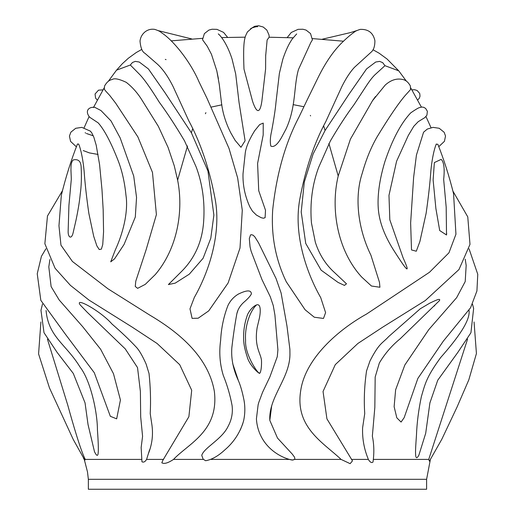<?xml version="1.0" encoding="UTF-8"?>
<svg xmlns="http://www.w3.org/2000/svg" width="515" height="515" viewBox="0 0 515 515"><rect width="100%" height="100%" fill="white"/><g stroke="black" fill="none" stroke-linecap="round" stroke-linejoin="round"><path stroke-width="0.77" d="M271.701 405.698L269.815 420.362L277.508 438.085L292.295 454.121L294.599 457.269L294.735 458.569C295.275 459.329 294.29 459.805 291.767 459.992C285.329 458.691 272.396 453.638 263.751 440.917C259.322 434.19 256.882 426.819 256.418 418.804L258.131 404.777L258.865 402.189L262.547 392.34L269.924 376.806L277.27 356.702L277.907 349.82L274.926 315.077L273.259 305.55L270.278 296.724L261.923 279.484L251.114 251.223L250.045 246.846L249.318 238.612L250.496 235.04L251.082 234.673L252.942 235.091L254.745 236.746L258.517 242.797L276.079 278.583L281.113 293.029L286.984 326.098L289.9 349.395L289.926 353.284M341.091 459.406L294.22 459.406L292.842 460.075L289.43 459.406M218.399 78.621L216.731 70.568L211.465 54.313L207.275 46.292L202.517 39.713L204.378 33.623L208.865 30.095L212.045 29.233L216.957 29.355L223.568 32.387L227.662 37.434M222.705 37.556L221.714 37.659M218.263 33.913C218.457 33.784 226.066 40.537 232.033 58.948L235.696 73.999L239.037 102.414L245.089 140.762L240.981 147.296L235.104 140.344L230.784 132.857C225.847 123.085 222.763 113.229 221.534 103.283L219.268 84.415L216.757 70.561M265.598 68.984L261.858 101.223C260.262 112.289 257.178 115.012 252.562 101.301L243.988 69.132C242.797 39.172 244.876 37.132 247.477 31.872L252.099 27.9C255.144 26.87 257.004 26.477 257.68 26.741L257.545 26.735M199.041 81.911L207.03 98.359L229.02 148.449L237.66 177.99L242.282 210.255L240.009 248.018L228.106 282.993L208.71 310.893L198.172 318.212L192.108 318.373L189.984 308.846L194.342 297.432C209.251 271.244 221.386 233.456 215.199 199.376C209.502 169.049 200.676 142.803 188.715 120.652L173.227 86.835C168.16 76.638 162.804 68.997 157.152 63.918L144.921 53.283C142.282 51.951 140.64 47.889 140.009 41.084C140.473 37.312 142.172 34.222 145.101 31.814C147.979 29.645 151.172 28.827 154.693 29.374C158.279 30.527 160.48 31.602 161.298 32.593C172.924 39.893 190.209 61.208 199.041 81.911M474.058 321.978L476.427 353.528L468.817 379.851L457.037 407.082L441.819 439.256L429.394 461.157L428.738 459.406L467.569 339.102M400.715 459.406L410.693 459.406M84.26 459.406L87.486 471.914L88.355 479.304L426.6 479.304L430.398 459.406M141.554 459.406L85.278 459.406L84.801 460.165M141.96 461.801L141.149 447.522L142.578 436.334L140.685 416.847L140.389 391.464L137.524 367.594L125.242 348.88L87.19 312.238M163.429 459.406L146.575 459.406C145.172 461.775 143.64 462.573 141.973 461.801M203.335 459.406L173.516 459.406C168.025 463.069 164.131 464.195 161.819 462.779L162.965 460.095L188.902 416.68M289.321 459.406L210.989 459.406M452.955 191.187L467.768 216.879L469.989 244.38L458.974 269.538L425.326 300.535L382.838 327.07L357.899 343.46L335.278 364.646L323.047 391.484L326.922 418.856L352.472 460.854L350.142 463.661L341.072 459.406C323.826 442.945 294.947 427.617 300.644 391.052C305.183 358.279 338.645 329.536 366.635 314.002L429.471 272.281L448.951 252.801L455.942 234.222L453.56 193.672C449.093 175.789 443.846 159.315 437.834 144.264L436.108 144.206M366.455 371.186L369.995 360.906C379.317 342.726 382.091 343.724 388.69 336.572L420.246 308.788L429.722 303.174C432.986 301.693 441.522 297.168 439.366 300.734L400.168 338.799C391.806 345.591 384.866 353.657 379.343 362.998L375.178 377.044L374.83 407.474L372.351 436.128C374.057 444.284 374.283 452.852 373.027 461.839L372.931 462.122C371.605 463.159 370.066 462.258 368.322 459.406L351.468 459.406M428.738 459.406L373.401 459.406M469.049 248.797L477.766 274.283L476.922 290.969L470.568 307.738L443.325 341.13L417.865 378.422L404.159 417.684L401.076 422.055L396.814 417.82L394.13 406.696L395.629 389.778L404.842 364.987L428.795 329.606L456.663 297.644L465.212 281.551L466.165 265.399L465.219 259.167M434.757 305.504L434.055 306.174M418.875 455.189C414.208 463.603 415.502 449.389 416.468 435.066C416.938 422.815 418.566 410.03 421.354 396.717C425.19 383.527 426.452 377.141 440.628 357.584C458.485 337.383 470.543 320.092 469.017 310.313M436.34 144.013L435.323 146.601C433.385 152.697 431.924 160.545 430.933 170.137C430.051 182.683 428.448 197.052 426.13 213.249L419.905 241.471L416.287 251.223L411.504 249.936L410.635 222.956L413.622 177.398L416.429 155.079L423.575 132.207L427.334 129.053L433.051 127.366L439.218 128.28L444.149 132.271L445.52 136.024L444.419 141.335L438.767 146.685M372.763 100.386L385.201 85.084C390.885 79.986 396.724 78.119 402.724 79.497C405.698 80.037 408.234 82.162 410.333 85.883L410.577 89.533L405.157 95.533C398.353 103.496 388.999 117.266 377.102 136.848C371.051 147.322 366.12 159.399 362.303 173.066C353.856 198.339 358.569 230.102 370.922 255.215L379.465 282.304L379.922 287.254L371.437 286.012L361.723 277.083C337.602 250.947 330.231 209.18 338.207 175.976L350.412 139.147L372.712 100.348L375.48 96.543M421.354 107.049L410.79 87.988M334.222 272.261L346.486 283.817L344.432 285.407L338.065 282.426L321.122 270.169L305.723 243.421L301.217 211.955L304.314 182.033L313.133 153.959L325.068 130.495L348.951 94.271L366.583 68.894L375.705 62.025L379.606 61.382L382.677 62.63L384.95 65.682L398.726 70.819L406.387 81.145M384.95 65.682L375.615 74.179C373.06 76.42 369.963 80.314 366.339 85.863L354.037 104.654C346.498 114.787 338.6 126.902 330.347 141.001L318.65 167.388C312.232 184.615 309.83 203.148 311.453 222.976L315.309 242.121C319.203 254.404 325.641 264.575 334.615 272.641M435.883 208.504L433.121 179.96L434.357 162.579L441.162 159.373C443.981 162.025 444.812 168.708 443.666 179.42L446.183 207.159L446.524 234.982L439.707 230.559L435.883 208.504M446.653 233.211L446.544 234.982M419.39 107.635L422.01 107.017L423.884 107.378L425.673 108.472L427.386 111.33L426.903 115.231L424.778 117.639L418.167 121.714L413.77 126.323L408.279 135.516L396.582 161.253L388.973 195.359L389.823 219.821L403.052 257.706C412.888 279.542 403.058 264.897 395.031 252.331C385.156 237.254 379.606 223.092 378.383 209.837C377.579 200.856 377.785 185.175 384.866 161.704C392.321 139.559 400.94 123.272 410.725 112.862C415.354 109.65 418.257 107.905 419.429 107.616L419.3 107.687M192.559 129.001L191.4 132.825L207.944 170.98L213.88 215.09L210.79 238.265L203.122 258.234L189.282 274.186L175.197 283.141L168.392 284.563L181.267 271.746C194.773 258.369 202.228 241.67 203.637 221.637C205.009 202.086 202.498 183.823 196.112 166.841L184.518 140.84C175.576 125.769 167.143 112.869 159.238 102.15C150.599 88.187 144.046 78.93 139.578 74.385L130.334 65.012L116.499 70.182L108.317 81.312M105.749 91.104L104.249 89.159L104.597 85.947C106.727 82.168 109.251 80.025 112.167 79.516C114.291 77.984 118.971 78.917 126.207 82.31C132.207 86.951 137.402 92.79 141.799 99.82L158.363 126.375L168.109 147.502L174.282 165.869L177.624 180.147C183.623 210.242 177.784 248.095 155.369 274.476L145.282 284.357L137.634 288.336L135.258 286.469L135.78 281.171L146.131 249.717L156.399 214.62L152.479 172.428L137.885 136.906L115.695 103.212L109.792 95.526L105.742 91.11M77.488 144C71.295 159.599 65.907 176.697 61.324 195.282L58.961 225.795L60.963 245.179L72.396 261.453L107.976 288.806L149.717 315.077C176.227 330.759 208.124 355.15 214.375 391.509C219.023 431.21 188.496 443.512 173.523 459.406M325.068 130.495L323.729 126.091M306.721 100.837L317.858 78.055C324.933 63.57 332.671 52.079 341.059 43.569C346.267 38.425 350.593 34.679 354.024 32.336C354.751 31.447 356.818 30.462 360.236 29.381C368.36 29.059 373.246 32.844 374.907 40.743C374.894 46.241 373.658 50.026 371.199 52.099L354.391 67.388C350.116 72.016 345.951 78.389 341.883 86.52L325.821 121.559C314.002 143.531 305.311 169.512 299.736 199.505C293.556 233.681 305.82 271.469 320.742 297.683L325.596 312.618L323.491 318.444L314.305 317.227L305.08 309.747L286.224 281.686L285.117 279.252M312.393 39.938L310.899 42.32L298.462 69.519C293.518 86.797 296.318 106.74 285.98 129.13L281.576 137.376C277.456 144.683 273.871 147.586 270.813 146.093C269.957 141.947 270.221 136.984 271.611 131.196C273.974 118.398 275.441 108.749 275.995 102.24L279.375 73.42M238.683 293.943C246.93 289.939 251.172 289.919 251.41 293.885C250.393 296.041 247.767 298.925 243.531 302.55C240.054 305.775 237.833 309.464 236.868 313.616C234.904 324.289 233.205 335.786 231.795 348.121M238.046 310.043L236.881 313.616M232.709 363.68L238.387 380.624C240.492 385.452 242.372 392.012 244.026 400.303L244.329 402.415M242.81 423.69L240.299 429.967M249.878 206.908C244.986 196.228 242.694 185.207 243.009 173.858L245.134 154.139C245.623 148.024 248.822 140.202 254.732 130.675L259.682 124.585L263.229 123.104L263.184 134.988L257.59 163.455L258.73 190.724L265.502 210.242L265.103 217.703L263.403 218.231L261.208 217.71L256.393 215.051L252.472 211.208L249.872 206.914L247.94 202.447M256.56 304.906C261.305 303.238 260.493 312.933 259.393 318.154L257.152 327.604C254.075 346.685 260.693 353.181 261.491 360.294C261.852 371.315 259.509 373.974 259.985 372.738L259.785 372.854C259.386 376.285 244.483 354.687 245.603 340.447C244.58 327.791 249.337 311.652 256.56 304.906C251.397 306.966 247.297 314.298 247.136 315.843M293.125 37.814L269.139 37.222L267.124 39.996L265.676 55.826M104.178 87.859L93.415 107.577M94.651 107.255L100.953 110.532L111.015 120.928L120.156 137.898L133.713 176.046L136.546 197.451L135.303 217.04L124.096 244.387L114.536 258.878L110.719 261.839L115.225 250.129C124.9 229.156 128.055 208.633 125.982 195.397C124.714 182.516 122.113 170.961 118.173 160.725C111.053 142.507 104.403 129.902 98.23 122.911L89.662 117.227C84.75 111.066 88.387 106.856 94.651 107.249M90.241 131.01L91.741 132.799L93.814 137.125L96.196 145.166L99.575 164.543L101.989 189.713L103.174 209.74L103.567 231.737L102.749 244.535L101.365 249.144L99.228 249.53L96.852 245.842L93.698 236.282L88.87 213.5C86.546 197.509 84.956 183.269 84.093 170.793C83.063 160.596 81.518 152.356 79.458 146.067L78.615 144.013M78.692 144.136L77.501 144.007M73.149 160.107L73.291 159.92C78.396 158.826 81.016 161.343 81.164 167.465C81.66 177.617 81.351 186.449 80.237 193.949C79.645 200.702 78.254 209.36 76.072 219.924L73.149 232.671C71.598 239.842 67.748 237.621 68.16 230.726L68.92 205.466L71.289 179.452C71.263 172.274 69.776 162.856 73.285 159.927M49.904 259.509L48.809 266.873L51.12 286.617L59.186 299.988L82.715 326.716L100.637 349.267L113.474 373.69L120.426 399.994L116.66 418.85L110.332 416.307L94.277 372.718L65.328 334.106L40.827 300.367L37.235 273.742L41.432 256.303L45.906 248.797M130.334 65.012L132.484 62.476L135.323 61.382L139.282 62.038L148.404 68.926L165.077 92.829L191.4 132.825M87.222 312.27L80.211 304.951C74.128 296.653 100.251 310.609 111.987 324.019C121.662 332.433 129.78 340.17 136.353 347.245C139.179 350.194 142.423 355.762 146.086 363.963L149.028 373.497C150.489 387.113 150.889 400.49 150.226 413.616L151.577 422.699C153.399 433.121 152.44 443.183 148.687 452.897M47.432 339.179L67.832 405.369C72.602 422.744 80.958 451.494 85.284 459.406M46.06 310.506C48.462 337.087 66.158 344.277 79.992 367.002C90.479 380.289 97.432 411.981 97.425 429.858C98.301 441.902 98.539 449.73 98.146 453.335C97.792 456.47 96.569 455.93 94.483 451.707M149.614 449.73L146.582 459.406M368.322 459.406L368.006 458.472C364.015 448.642 362.212 438.407 362.612 427.772L364.729 413.584C363.809 399.453 364.427 385.143 366.59 370.646M88.355 479.304L88.355 489.25L426.6 489.25L426.6 479.304M221.901 104.822L211.189 107.101M338.207 175.976L328.885 143.402M187.492 145.964L177.624 180.147M303.921 106.74L293.112 104.622M289.932 353.284C290.454 377.926 268.476 396.775 269.815 420.362M222.499 37.563L245.192 37.17M202.575 38.322L171.141 40.865M431.004 127.669L425.982 116.557M250.464 28.846L254.713 26.291L258.678 25.75L263.216 27.018L266.847 30.082L269.004 34.988L269.216 37.222M265.689 54.867L265.598 68.997M97.277 100.052L95.565 98.082L95.056 93.994L98.5 90.177L102.981 89.855M89.063 116.647L84.132 127.707M84.164 459.406L83.449 458.202M141.78 49.414L136.23 52.549L128.409 58.195L122.39 63.68L116.499 70.182M312.425 39.945L310.532 33.565L306.077 30.089L302.929 29.239L298.088 29.342L291.284 32.471L287.203 37.576M279.368 73.42L282.786 59.354C285.716 50.534 288.896 43.711 292.32 38.902L296.666 33.939M312.405 38.593L343.454 41.206M307.146 99.962L299.118 116.783C285.387 142.867 276.581 173.851 272.705 209.734C271.019 235.407 275.525 259.386 286.231 281.686M357.082 30.488L350.47 32.587L322.319 39.204M310.352 115.405L310.597 115.907M372.989 49.73L379.149 53.225L387.055 59.013L398.726 70.819M417.697 100.039L419.371 98.108L420.002 96.254L419.764 93.556L417.156 90.511L414.62 89.719L411.923 89.861M162.965 460.095L164.047 458.453M188.883 416.674L191.702 390.254L179.722 364.704L157.12 343.505L132.194 327.122L88.979 300.078L70.413 285.355L55.066 268.251L44.863 243.73L47.47 216.01L62.437 190.711M259.586 373.002C260.963 375.454 249.369 366.081 247.103 356.47C244.895 349.865 243.75 344.245 243.659 339.604C243.325 331.37 244.483 323.446 247.136 315.837M259.393 318.154L257.152 327.604M418.869 455.196L425.699 433.282L429.903 402.91L437.756 380.199L457.79 352.44L470.935 332.735L473.633 308.427L472.474 304.114M85.136 132.728L85.651 133.057M86.507 133.52L93.312 135.831M90.395 131.158L81.834 127.366L75.705 128.293L70.877 132.162L69.428 136.076L70.587 141.419L76.407 146.833M83.211 150.554L89.353 152.891L98.069 154.448M244.026 400.303C245.243 407.262 245.082 414.182 243.544 421.07C240.17 432.491 233.977 442.063 224.965 449.775C218.199 456.071 211.742 459.715 205.607 460.725L203.161 459.193L201.751 455.35C203.985 447.677 222.177 439.237 228.184 426.182C231.673 419.719 232.967 412.818 232.078 405.492C230.192 395.295 227.257 385.259 223.278 375.39C219.841 364.105 218.959 352.447 220.632 340.428C221.263 328.061 223.71 316.403 227.971 305.453C230.359 300.522 233.919 296.672 238.664 293.904M231.814 348.121C231.081 358.775 233.269 369.609 238.387 380.624M165.296 59.386L166.062 59.631M205.897 112.663L205.401 113.725M191.786 38.953L158.202 30.63M84.853 460.236L73.297 439.578L49.466 387.904L38.58 353.927L40.897 321.978M42.481 304.114L40.968 310.345L44.007 332.703L57.081 352.344L73.278 373.427L85.039 402.852L88.033 424.534L94.49 451.719"/></g></svg>
